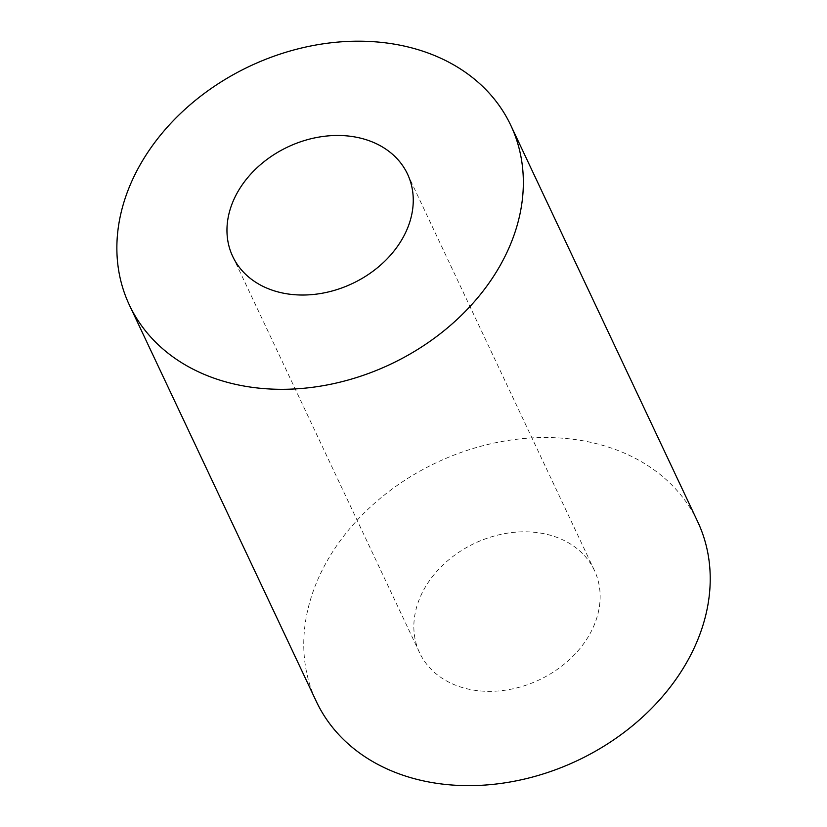 <?xml version="1.0" encoding="UTF-8"?>
<svg xmlns="http://www.w3.org/2000/svg" width="827" height="827" viewBox="0 0 827 827"><rect width="100%" height="100%" fill="white"/><g stroke="black" fill="none" stroke-linecap="round" stroke-linejoin="round"><path stroke-width="0.62" stroke-dasharray="4.13 3.1" d="M463.017 687.744A96.625 75.536 154.8 0 1 419.609 652.782A96.625 75.536 154.8 0 1 474.781 543.256A96.625 75.536 154.8 0 1 594.386 570.361A96.625 75.536 154.8 0 1 568.139 660.814A96.625 75.536 154.8 0 1 463.017 687.744M697.668 521.661A210.813 164.8 -25.2 0 0 436.708 462.51A210.813 164.8 -25.2 0 0 316.327 701.482M594.386 570.361L407.504 174.032M419.609 652.782L232.718 256.453"/><path stroke-width="1.24" d="M276.135 291.414A96.625 75.536 154.8 0 1 232.718 256.453A96.625 75.536 154.8 0 1 287.889 146.927A96.625 75.536 154.8 0 1 407.504 174.032A96.625 75.536 154.8 0 1 381.257 264.485A96.625 75.536 154.8 0 1 276.135 291.414M224.158 381.433A210.813 164.8 -25.2 0 0 453.516 322.675A210.813 164.8 -25.2 0 0 510.786 125.332A210.813 164.8 -25.2 0 0 249.816 66.181A210.813 164.8 -25.2 0 0 129.436 305.153A210.813 164.8 -25.2 0 0 224.158 381.433M129.436 305.153L316.327 701.482A210.813 164.8 -25.2 0 0 411.05 777.762A210.813 164.8 -25.2 0 0 640.398 719.004A210.813 164.8 -25.2 0 0 697.668 521.661L510.786 125.332"/></g></svg>
